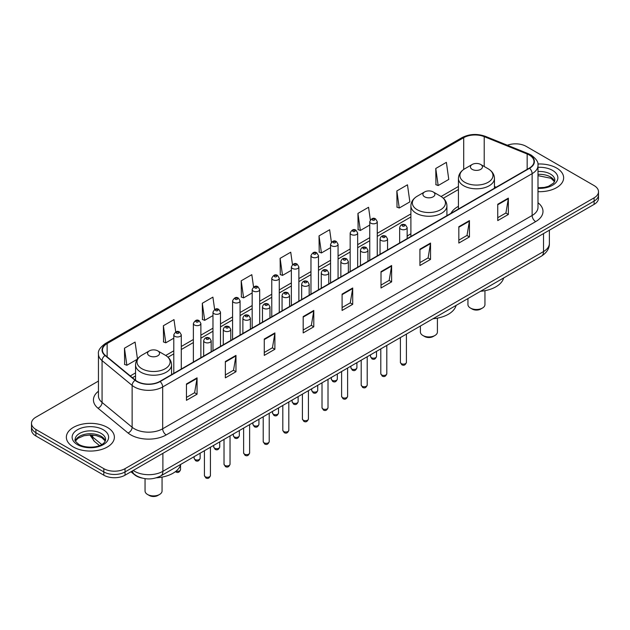 <?xml version="1.0" encoding="UTF-8"?>
<svg xmlns="http://www.w3.org/2000/svg" width="630" height="630" viewBox="0 0 630 630"><rect width="100%" height="100%" fill="white"/><g stroke="black" fill="none" stroke-linecap="round" stroke-linejoin="round"><path stroke-width="0.94" d="M410.894 233.785A26.515 15.309 0 0 0 407.153 236.266M458.435 206.341A26.515 15.309 0 0 0 450.978 213.326M141.845 478.02A15.01 8.662 180 0 1 134.686 474.847L130.953 471.776M98.445 381.071L35.894 417.186A15.01 8.662 0 0 0 31.5 423.313L31.5 429.849A15.01 8.662 0 0 0 35.894 435.976L103.816 475.193A15.01 8.662 0 0 0 125.039 475.193L594.106 204.38A15.01 8.662 0 0 0 598.5 198.253L598.5 194.985A15.01 8.662 0 0 1 594.106 201.112A15.01 8.662 0 0 0 598.5 194.985L598.5 191.717A15.01 8.662 0 0 0 594.106 185.59L526.184 146.373A15.01 8.662 0 0 0 507.394 145.239M31.5 423.313A15.01 8.662 0 0 0 35.894 429.44L103.816 468.657A15.01 8.662 0 0 0 125.039 468.657L125.039 471.925L594.106 201.112L125.039 471.925A15.01 8.662 0 0 1 103.816 471.925A15.01 8.662 0 0 0 125.039 471.925L125.039 475.193M35.894 429.44L35.894 432.708L103.816 471.925L35.894 432.708A15.01 8.662 0 0 1 31.5 426.581A15.01 8.662 0 0 0 35.894 432.708L35.894 435.976M556.605 168.029A24.011 13.86 0 0 0 537.878 164.005A24.011 13.86 0 0 1 556.605 168.029A24.011 13.86 0 0 1 563.637 177.825A24.011 13.86 0 0 0 556.605 168.029M107.352 427.4A24.011 13.86 0 0 0 81.183 424.392A24.011 13.86 0 0 0 66.363 437.204A24.011 13.86 0 0 0 73.395 447.009A24.011 13.86 0 0 0 99.564 450.009A24.011 13.86 0 0 0 114.384 437.204A24.011 13.86 0 0 0 107.352 427.4A24.011 13.86 0 0 0 81.183 424.392A24.011 13.86 0 0 0 66.363 437.204A24.011 13.86 0 0 0 73.395 447.009A24.011 13.86 0 0 0 99.564 450.009A24.011 13.86 0 0 0 114.384 437.204A24.011 13.86 0 0 0 107.352 427.4M529.294 155.035A16.01 9.245 180 0 1 533.988 161.571A16.01 9.245 180 0 1 529.294 168.108L159.847 381.41A16.01 9.245 180 0 1 135.411 380.173L105.344 355.383A16.01 9.245 180 0 1 102.454 350.075A16.01 9.245 180 0 1 107.139 343.539L463.712 137.679A16.01 9.245 180 0 1 484.218 136.639L527.16 154.004A16.01 9.245 180 0 1 529.294 155.035M529.578 154.87A16.412 9.474 0 0 0 527.389 153.807L484.446 136.45A16.412 9.474 0 0 0 463.436 137.513L106.856 343.382A16.412 9.474 0 0 0 105.021 355.509L135.088 380.307A16.412 9.474 0 0 0 160.13 381.567L529.578 168.273A16.412 9.474 0 0 0 529.578 154.87M186.448 383.977L186.448 400.318L197.064 394.191L197.064 377.85L186.448 383.977M186.448 397.42L194.623 392.703L197.017 378.394A4 2.307 -120 0 0 197.064 377.85M194.552 392.742L197.064 394.191M225.359 361.518L225.359 377.85L235.974 371.724L235.974 355.391L225.359 361.518M225.359 374.952L233.533 370.235L235.927 355.934A4 2.307 -120 0 0 235.974 355.391M233.462 370.275L235.974 371.724M264.269 339.05L264.269 355.391L274.885 349.264L274.885 332.923L264.269 339.05M264.269 352.493L272.443 347.768L274.845 333.467A4 2.307 -120 0 0 274.885 332.923M272.373 347.815L274.885 349.264M303.188 316.583L303.188 332.923L313.795 326.797L313.795 310.456L303.188 316.583M303.188 330.025L311.362 325.308L313.756 311A4 2.307 -120 0 0 313.795 310.456M311.283 325.348L313.795 326.797M497.747 204.254L497.747 220.595L508.355 214.468L508.355 198.127L497.747 204.254M497.747 217.696L505.922 212.979L508.315 198.671A4 2.307 -120 0 0 508.355 198.127M505.843 213.019L508.355 214.468M458.829 226.721L458.829 243.062L469.445 236.935L469.445 220.595L458.829 226.721M458.829 240.164L467.003 235.439L469.405 221.138A4 2.307 -120 0 0 469.445 220.595M466.932 235.486L469.445 236.935M419.919 249.189L419.919 265.529L430.534 259.402L430.534 243.062L419.919 249.189M419.919 262.623L428.093 257.906L430.487 243.605A4 2.307 -120 0 0 430.534 243.062M428.022 257.946L430.534 259.402M381.008 271.656L381.008 287.989L391.624 281.862L391.624 265.529L381.008 271.656M381.008 285.091L389.183 280.374L391.577 266.065A4 2.307 -120 0 0 391.624 265.529M389.112 280.413L391.624 281.862M342.098 294.115L342.098 310.456L352.705 304.329L352.705 287.989L342.098 294.115M342.098 307.558L350.272 302.841L352.666 288.532A4 2.307 -120 0 0 352.705 287.989M350.201 302.88L352.705 304.329M537.988 191.662A24.011 13.86 0 0 0 563.637 177.825A24.011 13.86 0 0 1 537.988 191.662M125.039 468.657L594.106 197.844A15.01 8.662 0 0 0 598.5 191.717M214.641 309.472L212.909 297.139L202.301 303.266L202.466 319.505M175.731 331.955L173.998 319.607L163.383 325.734L163.556 341.972M137.466 359.053L135.088 342.074L124.472 348.201L124.645 364.439M331.396 242.227L329.648 229.745L319.032 235.872L319.205 252.11M370.33 219.909L368.558 207.278L357.942 213.405L358.116 229.643M396.853 190.937L399.255 208.01L409.862 201.883L407.468 184.81L396.853 190.937L397.026 207.183M435.771 168.478L438.165 185.543L448.773 179.416L446.379 162.351L435.771 168.478L435.936 184.716M253.551 287.012L251.819 274.672L241.211 280.799L241.377 297.045M292.47 264.6L290.729 252.213L280.122 258.339L280.295 274.578M280.122 258.339L282.516 275.405L291.367 270.301M282.516 275.405L280.122 274.515M319.032 235.872L321.426 252.945L330.561 247.669M321.426 252.945L319.032 252.047M357.942 213.405L360.336 230.478L369.755 225.044M360.336 230.478L357.942 229.58M399.255 208.01L396.853 207.112M438.165 185.543L435.771 184.653M241.211 280.799L243.605 297.872L252.173 292.926M243.605 297.872L241.211 296.982M202.301 303.266L204.695 320.339L212.979 315.559M204.695 320.339L202.301 319.441M163.383 325.734L165.785 342.807L173.786 338.184M165.785 342.807L163.383 341.909M124.472 348.201L126.866 365.274L137.348 359.218M126.866 365.274L124.472 364.376M467.94 298.573L467.94 304.573A8.505 4.914 0 0 0 470.437 308.046L472.201 309.07A6.001 3.465 0 0 0 480.69 309.07L482.462 308.046A8.505 4.914 0 0 0 484.95 304.573L484.95 290.682M472.201 309.07L470.437 308.046A8.505 4.914 0 0 0 482.462 308.046M472.201 169.376A6.001 3.465 0 0 0 480.69 169.376A6.001 3.465 0 0 0 480.69 164.469L488.148 168.777A16.545 9.552 0 0 1 488.148 182.283A16.545 9.552 0 0 1 464.751 182.283A16.545 9.552 0 0 1 464.751 168.777C460.68 171.195 458.569 174.408 458.435 178.416A18.01 10.395 0 0 0 463.712 185.771A18.01 10.395 0 0 0 483.344 188.023A18.01 10.395 0 0 0 494.455 178.416C494.329 174.408 492.219 171.195 488.148 168.777L480.69 164.469A6.001 3.465 0 0 0 472.201 164.469A6.001 3.465 0 0 0 472.201 169.376M480.572 291.28A27.515 15.884 0 0 0 503.653 277.956M420.399 326.025L420.399 332.026A8.505 4.914 0 0 0 422.895 335.499L424.659 336.514A6.001 3.465 0 0 0 433.149 336.514L434.92 335.499A8.505 4.914 0 0 0 437.409 332.026L437.409 318.134M424.659 336.514L422.895 335.499A8.505 4.914 0 0 0 434.92 335.499M424.659 196.82A6.001 3.465 0 0 0 433.149 196.82A6.001 3.465 0 0 0 433.149 191.922L440.606 196.221A16.545 9.552 0 0 1 440.606 209.735A16.545 9.552 0 0 1 417.21 209.735A16.545 9.552 0 0 1 417.21 196.221C413.13 198.647 411.028 201.86 410.894 205.868A18.01 10.395 0 0 0 416.17 213.216A18.01 10.395 0 0 0 435.795 215.476A18.01 10.395 0 0 0 446.914 205.868C446.78 201.86 444.678 198.647 440.606 196.221L433.149 191.922A6.001 3.465 0 0 0 424.659 191.922A6.001 3.465 0 0 0 424.659 196.82M433.03 318.733A27.515 15.884 0 0 0 456.112 305.408M145.05 478.674L145.05 490.998A8.505 4.914 0 0 0 147.538 494.471L149.31 495.495A6.001 3.465 0 0 0 157.799 495.495L159.563 494.471A8.505 4.914 0 0 0 162.06 490.998L162.06 477.107M149.31 495.495L147.538 494.471A8.505 4.914 0 0 0 159.563 494.471M149.31 355.793A6.001 3.465 0 0 0 157.799 355.793A6.001 3.465 0 0 0 157.799 350.894L165.249 355.194A16.545 9.552 0 0 1 165.249 368.707A16.545 9.552 0 0 1 141.852 368.707A16.545 9.552 0 0 1 141.852 355.194C137.781 357.62 135.671 360.832 135.544 364.841A18.01 10.395 0 0 0 140.813 372.196A18.01 10.395 0 0 0 160.445 374.448A18.01 10.395 0 0 0 171.565 364.841C171.431 360.832 169.32 357.62 165.249 355.194L157.799 350.894A6.001 3.465 0 0 0 149.31 350.894A6.001 3.465 0 0 0 149.31 355.793M156.397 477.8A27.515 15.884 0 0 0 180.755 464.381M133.245 470.452A20.01 11.553 0 0 0 134.592 471.311A20.01 11.553 0 0 0 162.887 471.311L543.517 251.559A20.01 11.553 0 0 0 549.384 243.385C549.525 248.354 546.879 252.606 541.446 256.134L160.815 475.894A10.009 5.78 60 0 0 162.887 471.311L162.887 453.34M543.517 233.58L543.517 251.559A10.009 5.78 60 0 1 541.446 256.134M132.434 470.917A10.009 6.694 129.5 0 0 134.182 474.177L131.142 471.665M594.106 204.38L594.106 197.844M103.816 475.193L103.816 468.657M90.696 434.983A20.01 11.553 0 0 0 92.72 437.094L92.72 435.078M99.508 445.583L94.555 441.504A10.009 6.694 129.5 0 1 92.72 437.094L101.737 444.528M537.988 202.742A25.011 14.443 180 0 1 535.665 221.618L166.218 434.913A5.001 2.89 60 0 1 162.674 428.786L532.13 215.491A20.01 11.553 0 0 0 537.988 207.317L537.988 165.493A20.01 11.553 180 0 1 532.13 173.66A5.001 2.89 -120 0 0 529.578 168.273M166.218 434.913A25.011 14.443 180 0 1 130.843 434.913A25.011 14.443 180 0 1 128.04 432.991L97.965 408.193A25.011 14.443 180 0 1 98.445 391.246M134.379 428.786A20.01 11.553 0 0 0 162.674 428.786L162.674 386.962A20.01 11.553 180 0 1 132.135 385.418L102.068 360.628A20.01 11.553 180 0 1 98.445 353.997L98.445 395.829A20.01 11.553 0 0 0 102.068 402.452L132.135 427.25A20.01 11.553 0 0 0 134.379 428.786M537.988 165.493C538.658 162.367 536.358 158.878 531.09 155.035L528.46 153.759A5.001 2.347 112 0 0 527.389 153.807M528.46 153.759L485.517 136.395C477.233 133.465 469.366 133.891 461.924 137.671A5.001 2.89 60 0 1 463.436 137.513M106.856 343.382A5.001 2.89 -120 0 0 105.344 343.539C100.154 347.272 97.855 350.76 98.445 353.997M105.021 355.509A5.001 3.347 129.5 0 0 102.068 360.628L102.068 402.452A5.001 3.347 -50.5 0 1 97.965 408.193M485.517 136.395A5.001 2.347 112 0 0 484.446 136.45M135.088 380.307A5.001 3.347 129.5 0 0 132.135 385.418L132.135 427.25A5.001 3.347 -50.5 0 1 128.04 432.991M160.13 381.567A5.001 2.89 60 0 1 162.674 386.962L532.13 173.66L532.13 215.491A5.001 2.89 60 0 0 535.665 221.618M107.139 343.539L107.139 356.856M527.16 154.004L527.16 169.344M484.218 136.639L484.218 166.509M496.18 187.228L494.455 186.527M463.712 137.679L463.712 169.423M458.435 186.472L441.063 196.497M410.894 213.916L377.26 233.336M369.755 237.667L357.667 244.653M350.162 248.984L338.066 255.969M330.561 260.3L318.473 267.277M310.968 271.617L298.872 278.594M291.367 282.925L279.271 289.91M271.766 294.241L259.678 301.227M252.173 305.558L240.077 312.535M232.572 316.874L220.484 323.851M212.979 328.183L200.883 335.168M193.379 339.499L181.29 346.484M173.786 350.815L165.714 355.477M135.544 372.889L130.276 375.937M342.098 294.635L352.666 288.532M381.008 272.168L391.577 266.065M419.919 249.708L430.487 243.605M458.829 227.241L469.405 221.138M497.747 204.774L508.315 198.671M303.188 317.103L313.756 311M264.269 339.57L274.845 333.467M225.359 362.029L235.927 355.934M186.448 384.497L197.017 378.394M554.62 181.535A15.246 8.804 0 0 0 550.407 176.912A15.246 8.804 0 0 0 537.988 174.384M537.988 187.764L544.288 187.425L548.431 186.338L553.628 183.086L554.872 180.282A15.246 8.804 0 0 0 550.407 174.053A15.246 8.804 0 0 0 537.988 171.525M537.988 188.323A18.246 10.537 0 0 0 556.156 182.29A18.246 10.537 0 0 0 552.534 170.376A18.246 10.537 0 0 0 537.988 167.336M105.368 440.913A15.246 8.804 0 0 0 101.154 436.291A15.246 8.804 0 0 0 85.845 434.109A15.246 8.804 0 0 0 75.379 440.913M101.154 433.432A15.246 8.804 0 0 0 84.538 431.519A15.246 8.804 0 0 0 75.127 439.653C74.324 440.126 75.608 441.74 78.971 444.504C86.806 449.088 104.241 447.812 105.62 439.653A15.246 8.804 0 0 0 101.154 433.432M77.466 444.654A18.246 10.537 0 0 0 103.281 444.654A18.246 10.537 0 0 0 103.281 429.755A18.246 10.537 0 0 0 77.466 429.755A18.246 10.537 0 0 0 77.466 444.654M406.405 362.392C405.413 365.093 403.877 365.888 401.798 364.762L400.397 362.392A3 1.733 0 0 0 401.279 363.62A3 1.733 0 0 0 404.547 363.998A3 1.733 0 0 0 406.405 362.392L406.405 334.105M400.751 229.131A3.748 2.166 180 0 1 399.648 227.595C400.609 224.524 402.57 223.626 405.539 224.926L407.153 227.595A3.748 2.166 180 0 1 404.838 229.603A3.748 2.166 180 0 1 400.751 229.131M404.287 225.044A1.252 0.725 0 0 0 402.515 225.044A1.252 0.725 0 0 0 402.515 226.068A1.252 0.725 0 0 0 404.287 226.068A1.252 0.725 0 0 0 404.287 225.044M386.804 373.708C385.82 376.409 384.284 377.197 382.197 376.079L380.803 373.708A3 1.733 0 0 0 381.678 374.937A3 1.733 0 0 0 384.954 375.307A3 1.733 0 0 0 386.804 373.708L386.804 345.421M381.15 240.447A3.748 2.166 180 0 1 380.048 238.912C381.008 235.833 382.969 234.943 385.938 236.234L387.552 238.912A3.748 2.166 180 0 1 385.237 240.912A3.748 2.166 180 0 1 381.15 240.447M384.686 236.36A1.252 0.725 0 0 0 382.922 236.36A1.252 0.725 0 0 0 382.922 237.384A1.252 0.725 0 0 0 384.686 237.384A1.252 0.725 0 0 0 384.686 236.36M367.211 385.024C366.219 387.726 364.683 388.513 362.604 387.395L361.203 385.024A3 1.733 0 0 0 362.085 386.245A3 1.733 0 0 0 365.353 386.623A3 1.733 0 0 0 367.211 385.024L367.211 356.73M361.549 251.764A3.748 2.166 180 0 1 360.454 250.228C361.415 247.149 363.376 246.259 366.337 247.551L367.959 250.228A3.748 2.166 180 0 1 365.644 252.228A3.748 2.166 180 0 1 361.549 251.764M365.093 247.677A1.252 0.725 0 0 0 363.321 247.677A1.252 0.725 0 0 0 363.321 248.692A1.252 0.725 0 0 0 365.093 248.692A1.252 0.725 0 0 0 365.093 247.677M347.61 396.341C346.618 399.034 345.082 399.829 343.003 398.711L341.61 396.341A3 1.733 0 0 0 342.484 397.561A3 1.733 0 0 0 345.76 397.94A3 1.733 0 0 0 347.61 396.341L347.61 368.046M341.956 263.072A3.748 2.166 180 0 1 340.854 261.544C341.814 258.465 343.775 257.575 346.744 258.867L348.358 261.544A3.748 2.166 180 0 1 346.043 263.545A3.748 2.166 180 0 1 341.956 263.072M345.492 258.993A1.252 0.725 0 0 0 343.72 258.993A1.252 0.725 0 0 0 343.72 260.009A1.252 0.725 0 0 0 345.492 260.009A1.252 0.725 0 0 0 345.492 258.993M328.01 407.649C327.025 410.351 325.489 411.146 323.403 410.02L322.009 407.649A3 1.733 0 0 0 322.891 408.878A3 1.733 0 0 0 326.159 409.256A3 1.733 0 0 0 328.01 407.649L328.01 379.362M322.355 274.389A3.748 2.166 180 0 1 321.261 272.861C322.221 269.782 324.182 268.884 327.143 270.183L328.766 272.861A3.748 2.166 180 0 1 326.45 274.861A3.748 2.166 180 0 1 322.355 274.389M325.899 270.301A1.252 0.725 0 0 0 324.127 270.301A1.252 0.725 0 0 0 324.127 271.325A1.252 0.725 0 0 0 325.899 271.325A1.252 0.725 0 0 0 325.899 270.301M308.416 418.966C307.424 421.667 305.889 422.454 303.81 421.336L302.416 418.966A3 1.733 0 0 0 303.29 420.194A3 1.733 0 0 0 306.566 420.564A3 1.733 0 0 0 308.416 418.966L308.416 390.679M302.762 285.705A3.748 2.166 180 0 1 301.66 284.169C302.62 281.09 304.581 280.2 307.55 281.492L309.165 284.169A3.748 2.166 180 0 1 306.849 286.17A3.748 2.166 180 0 1 302.762 285.705M306.298 281.618A1.252 0.725 0 0 0 304.526 281.618A1.252 0.725 0 0 0 304.526 282.642A1.252 0.725 0 0 0 306.298 282.642A1.252 0.725 0 0 0 306.298 281.618M288.816 430.282C287.831 432.983 286.296 433.771 284.209 432.652L282.815 430.282A3 1.733 0 0 0 283.697 431.511A3 1.733 0 0 0 286.965 431.881A3 1.733 0 0 0 288.816 430.282L288.816 401.987M283.161 297.021A3.748 2.166 180 0 1 282.067 295.486C283.02 292.407 284.988 291.517 287.949 292.808L289.572 295.486A3.748 2.166 180 0 1 287.248 297.486A3.748 2.166 180 0 1 283.161 297.021M286.697 292.934A1.252 0.725 0 0 0 284.933 292.934A1.252 0.725 0 0 0 284.933 293.958A1.252 0.725 0 0 0 286.697 293.958A1.252 0.725 0 0 0 286.697 292.934M269.223 441.599C268.23 444.292 266.695 445.087 264.616 443.969L263.214 441.599A3 1.733 0 0 0 264.096 442.819A3 1.733 0 0 0 267.364 443.197A3 1.733 0 0 0 269.223 441.599L269.223 413.304M263.568 308.33A3.748 2.166 180 0 1 262.466 306.802C263.427 303.723 265.387 302.833 268.356 304.125L269.971 306.802A3.748 2.166 180 0 1 267.655 308.802A3.748 2.166 180 0 1 263.568 308.33M267.104 304.251A1.252 0.725 0 0 0 265.332 304.251A1.252 0.725 0 0 0 265.332 305.267A1.252 0.725 0 0 0 267.104 305.267A1.252 0.725 0 0 0 267.104 304.251M249.622 452.907C248.637 455.608 247.102 456.403 245.015 455.277L243.621 452.907A3 1.733 0 0 0 244.495 454.135A3 1.733 0 0 0 247.771 454.513A3 1.733 0 0 0 249.622 452.907L249.622 424.62M243.968 319.646A3.748 2.166 180 0 1 242.873 318.118C243.826 315.039 245.787 314.142 248.755 315.441L250.37 318.118A3.748 2.166 180 0 1 248.055 320.119A3.748 2.166 180 0 1 243.968 319.646M247.503 315.559A1.252 0.725 0 0 0 245.739 315.559A1.252 0.725 0 0 0 245.739 316.583A1.252 0.725 0 0 0 247.503 316.583A1.252 0.725 0 0 0 247.503 315.559M230.029 464.223C229.036 466.924 227.501 467.712 225.422 466.594L224.02 464.223A3 1.733 0 0 0 224.902 465.452A3 1.733 0 0 0 228.17 465.822A3 1.733 0 0 0 230.029 464.223L230.029 435.936M224.375 330.963A3.748 2.166 180 0 1 223.272 329.427C224.233 326.348 226.194 325.458 229.162 326.75L230.777 329.427A3.748 2.166 180 0 1 228.462 331.427A3.748 2.166 180 0 1 224.375 330.963M227.91 326.875A1.252 0.725 0 0 0 226.139 326.875A1.252 0.725 0 0 0 226.139 327.899A1.252 0.725 0 0 0 227.91 327.899A1.252 0.725 0 0 0 227.91 326.875M210.428 475.54C209.443 478.241 207.908 479.028 205.821 477.91L204.427 475.54A3 1.733 0 0 0 205.301 476.768A3 1.733 0 0 0 208.577 477.138A3 1.733 0 0 0 210.428 475.54L210.428 447.253M204.774 342.279A3.748 2.166 180 0 1 203.671 340.743C204.632 337.664 206.593 336.774 209.562 338.066L211.176 340.743A3.748 2.166 180 0 1 208.861 342.744A3.748 2.166 180 0 1 204.774 342.279M208.309 338.192A1.252 0.725 0 0 0 206.545 338.192A1.252 0.725 0 0 0 206.545 339.216A1.252 0.725 0 0 0 208.309 339.216A1.252 0.725 0 0 0 208.309 338.192M371.385 357.675A3 1.733 0 0 0 374.661 358.053A3 1.733 0 0 0 376.512 356.454C375.519 359.147 373.984 359.943 371.905 358.824L370.511 356.454A3 1.733 0 0 0 371.385 357.675M377.26 255.882L377.26 221.658A3.748 2.166 180 0 1 374.945 223.658A3.748 2.166 180 0 1 370.857 223.185A3.748 2.166 180 0 1 369.755 221.658L369.755 260.214M372.621 220.122A1.252 0.725 0 0 0 374.393 220.122A1.252 0.725 0 0 0 374.393 219.106A1.252 0.725 0 0 0 372.621 219.106A1.252 0.725 0 0 0 372.621 220.122M351.792 368.991A3 1.733 0 0 0 355.06 369.369A3 1.733 0 0 0 356.911 367.762C355.926 370.464 354.391 371.259 352.304 370.133L350.91 367.762A3 1.733 0 0 0 351.792 368.991M357.667 267.199L357.667 232.974A3.748 2.166 180 0 1 355.351 234.974A3.748 2.166 180 0 1 351.257 234.502A3.748 2.166 180 0 1 350.162 232.974L350.162 271.53M353.028 231.438A1.252 0.725 0 0 0 354.792 231.438A1.252 0.725 0 0 0 354.792 230.415A1.252 0.725 0 0 0 353.028 230.415A1.252 0.725 0 0 0 353.028 231.438M332.191 380.307A3 1.733 0 0 0 335.459 380.677A3 1.733 0 0 0 337.318 379.079C336.325 381.78 334.79 382.567 332.711 381.449L331.309 379.079A3 1.733 0 0 0 332.191 380.307M338.066 278.515L338.066 244.282A3.748 2.166 180 0 1 335.751 246.283A3.748 2.166 180 0 1 331.663 245.818A3.748 2.166 180 0 1 330.561 244.282L330.561 282.846M333.427 242.755A1.252 0.725 0 0 0 335.199 242.755A1.252 0.725 0 0 0 335.199 241.731A1.252 0.725 0 0 0 333.427 241.731A1.252 0.725 0 0 0 333.427 242.755M312.598 391.624A3 1.733 0 0 0 315.866 391.994A3 1.733 0 0 0 317.717 390.395C316.732 393.096 315.197 393.884 313.11 392.766L311.716 390.395A3 1.733 0 0 0 312.598 391.624M318.473 289.824L318.473 255.599A3.748 2.166 180 0 1 316.15 257.599A3.748 2.166 180 0 1 312.063 257.135A3.748 2.166 180 0 1 310.968 255.599L310.968 294.163M313.834 254.071A1.252 0.725 0 0 0 315.599 254.071A1.252 0.725 0 0 0 315.599 253.047A1.252 0.725 0 0 0 313.834 253.047A1.252 0.725 0 0 0 313.834 254.071M292.997 402.932A3 1.733 0 0 0 296.265 403.31A3 1.733 0 0 0 298.124 401.712C297.132 404.413 295.596 405.2 293.517 404.082L292.115 401.712A3 1.733 0 0 0 292.997 402.932M298.872 301.14L298.872 266.915A3.748 2.166 180 0 1 296.557 268.916A3.748 2.166 180 0 1 292.47 268.443A3.748 2.166 180 0 1 291.367 266.915L291.367 305.471M294.234 265.38A1.252 0.725 0 0 0 296.005 265.38A1.252 0.725 0 0 0 296.005 264.364A1.252 0.725 0 0 0 294.234 264.364A1.252 0.725 0 0 0 294.234 265.38M273.396 414.249A3 1.733 0 0 0 276.672 414.627A3 1.733 0 0 0 278.523 413.02C277.539 415.721 276.003 416.517 273.916 415.39L272.522 413.02A3 1.733 0 0 0 273.396 414.249M279.271 312.456L279.271 278.232A3.748 2.166 180 0 1 276.956 280.232A3.748 2.166 180 0 1 272.869 279.759A3.748 2.166 180 0 1 271.766 278.232L271.766 316.788M274.641 276.696A1.252 0.725 0 0 0 276.405 276.696A1.252 0.725 0 0 0 276.405 275.672A1.252 0.725 0 0 0 274.641 275.672A1.252 0.725 0 0 0 274.641 276.696M253.803 425.565A3 1.733 0 0 0 257.072 425.943A3 1.733 0 0 0 258.93 424.337C257.938 427.038 256.402 427.825 254.323 426.707L252.921 424.337A3 1.733 0 0 0 253.803 425.565M259.678 323.773L259.678 289.54A3.748 2.166 180 0 1 257.363 291.54A3.748 2.166 180 0 1 253.268 291.076A3.748 2.166 180 0 1 252.173 289.54L252.173 328.104M255.04 288.012A1.252 0.725 0 0 0 256.812 288.012A1.252 0.725 0 0 0 256.812 286.989A1.252 0.725 0 0 0 255.04 286.989A1.252 0.725 0 0 0 255.04 288.012M234.202 436.881A3 1.733 0 0 0 237.478 437.252A3 1.733 0 0 0 239.329 435.653C238.337 438.354 236.801 439.141 234.722 438.023L233.328 435.653A3 1.733 0 0 0 234.202 436.881M240.077 335.089L240.077 300.856A3.748 2.166 180 0 1 237.762 302.857A3.748 2.166 180 0 1 233.675 302.392A3.748 2.166 180 0 1 232.572 300.856L232.572 339.42M235.447 299.329A1.252 0.725 0 0 0 237.211 299.329A1.252 0.725 0 0 0 237.211 298.305A1.252 0.725 0 0 0 235.447 298.305A1.252 0.725 0 0 0 235.447 299.329M214.609 448.19A3 1.733 0 0 0 217.878 448.568A3 1.733 0 0 0 219.728 446.969C218.744 449.67 217.208 450.458 215.129 449.34L213.727 446.969A3 1.733 0 0 0 214.609 448.19M220.484 346.398L220.484 312.173A3.748 2.166 180 0 1 218.169 314.173A3.748 2.166 180 0 1 214.074 313.701A3.748 2.166 180 0 1 212.979 312.173L212.979 350.729M215.846 310.637A1.252 0.725 0 0 0 217.618 310.637A1.252 0.725 0 0 0 217.618 309.621A1.252 0.725 0 0 0 215.846 309.621A1.252 0.725 0 0 0 215.846 310.637M195.009 459.506A3 1.733 0 0 0 198.285 459.884A3 1.733 0 0 0 200.135 458.278C199.143 460.979 197.607 461.774 195.528 460.656L194.135 458.278A3 1.733 0 0 0 195.009 459.506M200.883 357.714L200.883 323.489A3.748 2.166 180 0 1 198.568 325.489A3.748 2.166 180 0 1 194.481 325.017A3.748 2.166 180 0 1 193.379 323.489L193.379 362.045M196.245 321.954A1.252 0.725 0 0 0 198.017 321.954A1.252 0.725 0 0 0 198.017 320.93A1.252 0.725 0 0 0 196.245 320.93A1.252 0.725 0 0 0 196.245 321.954M176.085 471.114A3 1.733 0 0 0 180.534 469.594C179.55 472.295 178.014 473.083 175.928 471.965L175.447 471.618M181.29 369.03L181.29 334.798A3.748 2.166 180 0 1 178.967 336.806A3.748 2.166 180 0 1 174.88 336.333A3.748 2.166 180 0 1 173.786 334.798L173.786 373.362M176.652 333.27A1.252 0.725 0 0 0 178.416 333.27A1.252 0.725 0 0 0 178.416 332.246A1.252 0.725 0 0 0 176.652 332.246A1.252 0.725 0 0 0 176.652 333.27M160.815 475.894C152.767 479.934 144.711 479.934 136.663 475.894L134.182 474.177M549.384 243.385L549.384 230.202M94.555 441.504L89.885 434.983M461.924 137.671L105.344 343.539M458.435 189.512L443.347 198.23M410.894 216.964L377.26 236.384M369.755 240.715L357.667 247.7M350.162 252.032L338.066 259.009M330.561 263.348L318.473 270.325M310.968 274.656L298.872 281.642M291.367 285.973L279.271 292.958M271.766 297.289L259.678 304.266M252.173 308.606L240.077 315.583M232.572 319.914L220.484 326.899M212.979 331.23L200.883 338.216M193.379 342.547L181.29 349.524M173.786 353.863L167.997 357.202M135.544 375.937L132.45 377.724M554.55 181.708L551.029 178.29L537.988 175.652M494.455 188.22L494.455 178.416M458.435 209.018L458.435 178.416M472.201 164.469L464.751 168.777M446.914 215.673L446.914 205.868M410.894 236.463L410.894 205.868M424.659 191.922L417.21 196.221M171.565 374.645L171.565 364.841M135.544 380.276L135.544 364.841M149.31 350.894L141.852 355.194M105.297 441.087L101.776 437.661L96.414 435.637L90.358 434.976L83.908 435.74L77.884 438.362L75.45 441.087M400.397 362.392L400.397 337.57M399.648 242.959L399.648 227.595M407.153 238.628L407.153 227.595M380.803 373.708L380.803 348.886M380.048 254.276L380.048 238.912M387.552 249.945L387.552 238.912M361.203 385.024L361.203 360.202M360.454 265.584L360.454 250.228M367.959 261.253L367.959 250.228M341.61 396.341L341.61 371.511M340.854 276.901L340.854 261.544M348.358 272.57L348.358 261.544M322.009 407.649L322.009 382.827M321.261 288.217L321.261 272.861M328.766 283.886L328.766 272.861M302.416 418.966L302.416 394.144M301.66 299.534L301.66 284.169M309.165 295.202L309.165 284.169M282.815 430.282L282.815 405.46M282.067 310.842L282.067 295.486M289.572 306.511L289.572 295.486M263.214 441.599L263.214 416.769M262.466 322.158L262.466 306.802M269.971 317.827L269.971 306.802M243.621 452.907L243.621 428.085M242.873 333.475L242.873 318.118M250.37 329.143L250.37 318.118M224.02 464.223L224.02 439.401M223.272 344.791L223.272 329.427M230.777 340.46L230.777 329.427M204.427 475.54L204.427 450.718M203.671 356.1L203.671 340.743M211.176 351.768L211.176 340.743M376.512 356.454L376.512 351.359M377.26 221.658L375.645 218.98C373.464 217.405 371.503 218.303 369.755 221.658M370.511 356.454L370.511 354.824M356.911 367.762L356.911 362.675M357.667 232.974L356.044 230.296C353.871 228.721 351.91 229.611 350.162 232.974M350.91 367.762L350.91 366.14M337.318 379.079L337.318 373.992M338.066 244.282L336.452 241.605C334.27 240.038 332.309 240.928 330.561 244.282M331.309 379.079L331.309 377.457M317.717 390.395L317.717 385.308M318.473 255.599L316.851 252.921C314.677 251.354 312.716 252.244 310.968 255.599M311.716 390.395L311.716 388.773M298.124 401.712L298.124 396.616M298.872 266.915L297.258 264.238C295.076 262.663 293.115 263.56 291.367 266.915M292.115 401.712L292.115 400.089M278.523 413.02L278.523 407.933M279.271 278.232L277.657 275.554C275.483 273.979 273.514 274.869 271.766 278.232M272.522 413.02L272.522 411.398M258.93 424.337L258.93 419.249M259.678 289.54L258.056 286.863C255.882 285.295 253.921 286.185 252.173 289.54M252.921 424.337L252.921 422.714M239.329 435.653L239.329 430.566M240.077 300.856L238.463 298.179C236.289 296.612 234.321 297.502 232.572 300.856M233.328 435.653L233.328 434.031M219.728 446.969L219.728 441.874M220.484 312.173L218.862 309.495C216.689 307.92 214.728 308.818 212.979 312.173M213.727 446.969L213.727 445.347M200.135 458.278L200.135 453.19M200.883 323.489L199.269 320.812C197.088 319.237 195.127 320.127 193.379 323.489M194.135 458.278L194.135 456.655M180.534 469.594L180.534 465.098M181.29 334.798L179.668 332.12C177.495 330.553 175.534 331.443 173.786 334.798"/></g></svg>
